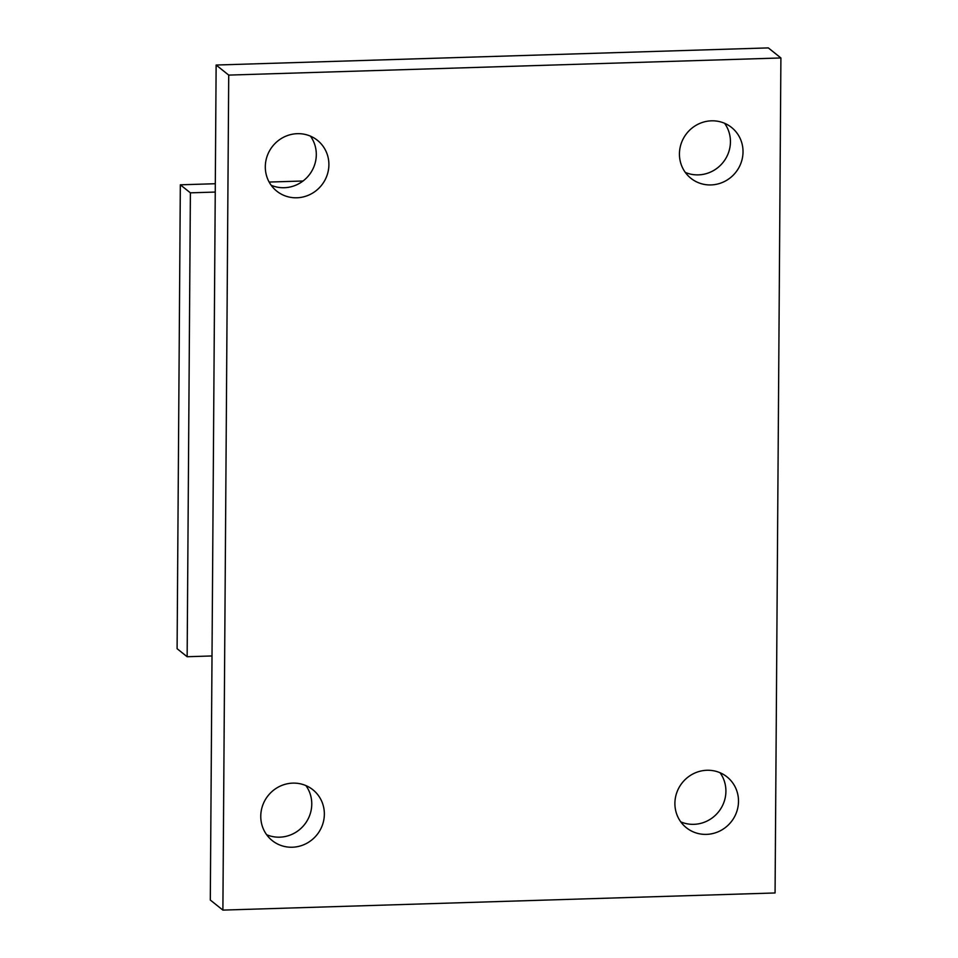 <?xml version="1.0" encoding="UTF-8"?>
<svg xmlns="http://www.w3.org/2000/svg" width="958" height="958" viewBox="0 0 958 958"><rect width="100%" height="100%" fill="white"/><g stroke="black" fill="none" stroke-linecap="round" stroke-linejoin="round"><path stroke-width="1.44" d="M743.025 151.891A32.548 31.303 -51.4 0 1 724.643 181.421A32.548 31.303 -51.4 0 1 690.91 178.296A32.548 31.303 -51.4 0 1 679.438 153.867A32.548 31.303 -51.4 0 1 697.831 124.336A32.548 31.303 -51.4 0 1 731.553 127.45A32.548 31.303 -51.4 0 1 743.025 151.891M724.571 123.283A32.548 31.303 -51.4 0 1 730.439 141.832A32.548 31.303 -51.4 0 1 685.305 172.416M328.893 164.74A32.548 31.303 -51.4 0 1 310.5 194.27A32.548 31.303 -51.4 0 1 276.778 191.157A32.548 31.303 -51.4 0 1 265.306 166.716A32.548 31.303 -51.4 0 1 283.688 137.186A32.548 31.303 -51.4 0 1 317.409 140.311A32.548 31.303 -51.4 0 1 328.893 164.74M310.44 136.132A32.548 31.303 -51.4 0 1 316.308 154.681A32.548 31.303 -51.4 0 1 271.174 185.265M324.355 814.192A32.548 31.303 -51.4 0 1 305.961 843.723A32.548 31.303 -51.4 0 1 272.24 840.597A32.548 31.303 -51.4 0 1 260.768 816.168A32.548 31.303 -51.4 0 1 279.149 786.638A32.548 31.303 -51.4 0 1 312.883 789.763A32.548 31.303 -51.4 0 1 324.355 814.192M305.901 785.584A32.548 31.303 -51.4 0 1 311.769 804.133A32.548 31.303 -51.4 0 1 266.635 834.717M738.498 801.343A32.548 31.303 -51.4 0 1 720.105 830.873A32.548 31.303 -51.4 0 1 686.383 827.748A32.548 31.303 -51.4 0 1 674.899 803.319A32.548 31.303 -51.4 0 1 693.293 773.777A32.548 31.303 -51.4 0 1 727.014 776.902A32.548 31.303 -51.4 0 1 738.498 801.343M720.045 772.735A32.548 31.303 -51.4 0 1 725.913 791.284A32.548 31.303 -51.4 0 1 680.767 821.868M222.891 910.1L210.305 900.041L216.137 65.036L768.316 47.9L780.902 57.959L775.07 892.964L222.891 910.1L228.722 75.095L780.902 57.959M216.137 65.036L228.722 75.095M215.251 192.067L190.391 192.833L187.145 656.733L212.005 655.955M215.311 183.72L180.332 184.81L177.098 648.698L187.145 656.733M303.051 181.002L269.138 182.056M190.391 192.833L180.332 184.81"/></g></svg>
